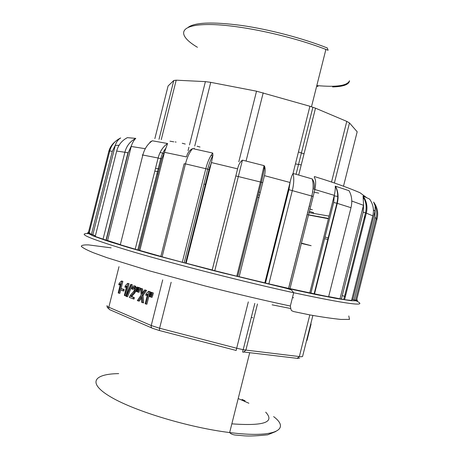 <?xml version="1.0" encoding="UTF-8"?>
<svg xmlns="http://www.w3.org/2000/svg" width="459" height="459" viewBox="0 0 459 459"><rect width="100%" height="100%" fill="white"/><g stroke="black" fill="none" stroke-linecap="round" stroke-linejoin="round"><path stroke-width="0.69" d="M150.495 203.486L149.531 203.257M324.582 238.732L328.179 239.506M328.546 238.049L325.012 237.033M251.331 317.272L252.628 317.743M242.019 399.405L245.106 400.845M150.168 291.97L151 292.285L149.697 296.663L149.255 296.491L150.168 291.97L151.992 292.561M152.853 295.028L152.055 297.346L150.592 297.013L151.516 292.481L153.369 292.968L152.853 295.028L151.831 294.856L151.034 297.18M145.704 295.275L146.077 293.794L148.567 291.304L150.059 291.654L146.897 304.225L145.153 303.778L147.614 293.984L145.704 295.275L147.316 295.171M141.338 298.023L139.226 301.15L137.298 300.622L141.142 295.051L140.666 288.355L142.588 288.877L142.852 292.567M140.666 288.355L141.573 288.705L141.906 293.989L144.723 289.899L146.582 290.392L143.065 295.464L143.61 302.906L141.636 302.366L141.252 296.422L140.741 297.243L141.292 297.334M139.8 290.025L139.025 292.303L137.591 291.97L138.492 287.535L140.311 288.011L139.8 290.025L138.784 289.858L138.01 292.136M137.201 287.041L137.998 287.345L136.73 291.637L136.3 291.471L137.201 287.041L138.985 287.615M134.837 285.986L135.353 286.072L136.398 287.541L136.266 290.151L134.923 292.859L131.635 296.52L134.395 297.621L134.034 299.067L129.306 297.415L130.511 294.965L133.77 291.356L134.544 289.669L134.63 288.045L134.017 287.139L133.053 287.483L132.295 289.17L133.311 289.342L134.361 287.391M132.347 284.758L127.579 296.709L126.569 296.548L126.024 296.325L130.792 284.379L132.347 284.758L131.343 284.586L126.569 296.548M124.917 287.214L125.278 285.779L127.631 283.352L129.077 283.691L126.018 295.854L124.337 295.418L126.718 285.946L124.917 287.214L126.414 287.15M124.228 289.514L123.85 291L122.846 290.834L120.792 290.025L121.165 288.539L124.228 289.514L123.219 289.348L122.846 290.834M118.766 284.827L119.128 283.41L121.44 281L122.874 281.338L119.851 293.376L118.181 292.951L120.539 283.57L118.766 284.827L120.235 284.781M310.726 324.043L311.076 324.134L306.956 340.515L306.606 340.429M311.076 324.134L310.829 323.624M121.44 281L122.874 281.338M121.87 281.16L118.841 293.215M121.165 288.539L123.219 289.348M127.631 283.352L129.077 283.691M128.067 283.519L125.009 295.694M130.792 284.379L131.343 284.586M132.295 289.17L131.63 288.74L132.84 286.318L134.148 285.842L135.388 287.368L135.25 289.979L133.913 292.693L130.626 296.353L131.635 296.52M130.626 296.353L134.395 297.621M133.38 297.455L133.018 298.907M136.73 291.637L137.62 291.786M137.493 289.359L138.01 289.451M137.998 287.345L139.014 287.518M138.492 287.535L140.311 288.011M139.295 287.839L138.784 289.858M140.741 297.243L138.211 300.989M144.723 289.899L145.56 290.22L142.043 295.298L143.065 295.464M142.043 295.298L142.588 302.751M145.56 290.22L146.582 290.392M141.573 288.705L142.588 288.877M148.567 291.304L150.059 291.654M149.037 291.482L145.876 304.065M151.516 292.481L153.369 292.968M152.348 292.796L151.831 294.856M149.697 296.663L150.627 296.812M150.483 294.339L151.022 294.431M151 292.285L152.021 292.452M151.774 141.165L151.487 141.097M150.294 142.301L149.875 142.187M150.707 141.567L151.068 141.676M150.936 141.779L150.563 141.665M149.99 142.101L150.397 142.215M366.437 197.508L360.034 192.757C350.624 188.678 338.633 184.283 324.06 179.567L314.455 176.566L314.26 177.071L315.126 179.067C315.201 179.601 316.36 181.196 314.903 189.51L290.008 288.608L309.791 292.871L334.29 195.339L313.916 189.223M289.612 288.619L265.468 283.094L288.929 189.687L290.122 182.166L264.832 282.859L239.156 276.702M237.682 168.522C238.588 164.638 240.172 161.843 242.432 160.139L264.051 165.624L264.613 166.319C265.348 168.883 265.325 171.884 264.539 175.332L239.139 276.788L212.207 270.07L237.682 168.522L212.201 269.978L186.142 263.219L211.507 162.239L209.103 169.48L185.574 263.156L160.845 256.483L184.134 163.765L185.459 163.88L162.073 256.977M160.862 256.397L139.823 250.453L164.552 152.004L161.683 158.946L138.75 250.247L120.298 244.762M120.333 244.63L107.595 240.522L131.303 146.169L128.21 152.767L106.241 240.223L95.225 236.46M95.357 235.926L92.861 234.647L115.347 145.147L112.289 151.401L91.467 234.308L88.994 233.602L88.409 232.552L108.72 151.688L109.776 150.868C111.382 144.992 115.031 140.695 120.723 137.964C118.256 139.375 116.46 141.768 115.347 145.147M356.718 299.796L356.563 300.427L354.205 299.922L374.831 217.807L375.089 210.911L352.828 299.566L351.749 299.716M258.922 192.04L260.253 192.39M309.366 205.862L309.653 205.942M155.532 168.269L159.17 168.935M265.468 283.094L264.832 282.859M186.142 263.219L185.574 263.156M139.823 250.453L138.75 250.247M107.595 240.522L106.241 240.223M92.861 234.647L91.467 234.308M344.996 294.512L345.363 294.632M354.205 299.922L352.828 299.566M351.56 300.479L344.583 299.681L328.661 296.606M328.621 296.778L309.791 292.871M309.205 206.493L309.492 206.579M333.986 216.384L333.584 216.413M329.074 216.097L309.096 212.632M308.023 212.414L307.737 212.356M293.628 297.834L292.492 297.478M272.107 304.822L290.748 308.528M341.427 298.935L363.207 212.224L363.562 205.001L340.067 298.557M310.898 293.215L333.687 202.482L334.29 195.339M334.364 195.029C335.127 191.432 335.426 188.477 335.259 186.153L348.995 190.669C351.824 195.62 352.489 201.294 350.997 207.697L337.262 203.36L314.461 294.127M363.562 205.001L363.075 196.027L369.575 199.063L370.074 199.745M375.089 210.911L375.158 205.896L373.62 202.075C377.315 207.141 378.486 212.615 377.143 218.49L356.563 300.427M366.563 203.939L365.852 203.911M119.701 138.446L120.723 137.964M126.013 138.366L127.39 137.654L135.778 138.383C134.131 139.88 132.703 142.244 131.504 145.48L131.303 146.169M135.158 249.375L158.108 158.016L142.841 155.022C144.556 148.624 147.735 143.879 152.365 140.787L167.575 143.512L164.552 152.004M186.561 156.605C187.565 152.807 189.578 150.139 192.614 148.596L212.741 153.059L212.901 155.435L211.507 162.239M290.122 182.166C290.92 178.281 291.895 175.372 293.049 173.445L312.258 178.958C314.254 181.781 314.811 185.092 313.933 188.884M335.409 186.09C338.163 191.087 338.782 196.842 337.262 203.36L336.889 203.251C338.403 196.676 337.858 190.978 335.259 186.153M351.542 300.536L372.834 215.77C374.234 209.683 373.144 204.112 369.575 199.063M363.075 196.027C366.678 201.168 367.768 206.848 366.339 213.068L344.583 299.681M364.01 218.794L364.394 218.857L364.928 215.156M115.266 141.584C112.088 144.189 109.942 147.414 108.829 151.263M103 239.374L124.951 151.992C126.644 145.778 130.253 141.24 135.778 138.383M127.39 137.654C121.922 140.448 118.359 144.889 116.695 150.971L95.202 236.534M137.78 250.04L160.73 158.659L158.108 158.016C159.852 151.51 163.008 146.673 167.575 143.512M182.257 262.422L205.839 168.545C207.577 161.843 209.878 156.685 212.741 153.059M192.614 148.596C189.573 152.141 187.192 157.236 185.459 163.88L209.103 169.48M236.729 276.335L260.431 181.982L264.051 165.624M242.432 160.139L214.743 270.85M288.533 288.533L311.81 195.867C313.411 189.223 313.543 183.583 312.223 178.947M238.789 161.82L256.535 91.192L309.911 106.258L293.037 173.439C294.19 178.069 293.955 183.738 292.343 190.445L268.836 284.029M197.06 146.203L200.021 147.035M182.24 143.254L185.27 144.057M175.2 141.929L176.095 142.089M169.973 141.177L173.783 141.837M188.299 27.23C195.282 22.302 213.085 21.716 241.715 25.474C269.353 29.451 302.779 38.246 327.296 47.96L328.11 50.283L325.896 49.417C288.786 35.01 234.951 23.943 206.676 24.545C178.109 25.038 177.409 35.452 197.433 47.288M343.521 186.124L357.177 131.773L349.477 122.949L334.404 182.969M349.477 122.949L346.769 121.388L315.494 108.181L309.911 106.258M256.535 91.192L210.75 82.35L194.748 146.06M210.75 82.35L205.397 81.627L176.199 80.182L173.789 80.497L168.08 85.988L154.855 138.635M307.191 214.531L307.478 214.588M308.173 214.732L328.489 218.432M333.745 217.365L333.389 217.193M346.769 121.388L331.541 182.016M298.7 175.034L315.494 108.181M265.067 168.499L263.592 168.109M246.064 161.04L263.202 92.798M212.838 155.785L211.077 155.394M194.237 148.085L194.031 148.9M205.397 81.627L189.487 144.964M188.93 147.184L188.058 150.655M161.258 139.656L176.199 80.182M159.021 139.289L173.789 80.497M313.617 212.637L309.406 211.398M258.928 197.651L257.602 197.307M205.357 184.398L203.945 184.065M157.89 174.024L156.921 173.841M333.223 219.436L332.838 219.391M328.409 218.742L308.505 214.973M307.438 214.749L307.151 214.692M154.815 171.127L158.458 171.769M258.216 194.857L259.547 195.201M308.66 208.667L308.947 208.747M309.991 209.057L312.401 209.774M295.424 163.926L301.247 164.901M304.019 153.851L298.43 151.963M316.813 85.575C336.441 87.348 347.337 85.735 349.506 80.75C349.052 84.571 343.412 86.631 332.586 86.923M318.007 86.395L316.635 86.275M254.82 303.388L243.195 349.678L236.678 348.238L236.167 350.458L159.342 330.509L159.612 328.237L236.678 348.238L248.319 301.884M159.267 330.491L152.658 328.34C151.453 328.019 150.977 327.083 151.235 325.529L162.704 279.875M151.849 327.984L110.229 309.894C109.053 309.578 108.582 308.689 108.817 307.232L151.235 325.529L159.612 328.237L171.161 282.245M109.328 309.452L108.84 308.649M118.686 373.626C93.447 373.924 86.877 383.076 111.181 397.207C135.141 411.287 189.183 427.61 229.655 432.556C274.993 438.351 290.914 429.515 273.633 416.611M248.876 403.243L238.198 398.544M265.704 412.165C275.125 422.286 263.839 426.176 231.841 423.841M312.883 315.453L302.624 356.282C302.67 356.729 301.58 356.827 299.343 356.563L309.808 314.903M257.47 303.99L245.892 350.085L299.343 356.563L297.197 358.347L244.004 352.024M119.007 266.668L108.817 307.232C107.073 306.463 106.517 305.946 107.148 305.683C106.93 307.117 107.492 308.098 108.835 308.62M243.195 349.678L245.892 350.085L243.723 351.996C242.541 352.667 242.363 351.898 243.195 349.678M119.656 284.339L120.315 284.454M125.818 286.72L126.489 286.835M131.119 295.659L132.129 295.82M132.301 294.431L133.317 294.598M133.913 292.693L134.923 292.859M134.751 291.379L135.761 291.545M135.25 289.979L136.266 290.151M135.388 287.368L136.398 287.541M134.344 285.9L135.353 286.072M133.053 287.483L134.062 287.655M141.825 292.285L142.841 292.452M146.662 294.776L147.385 294.896M364.698 198.586L363.78 198.741L364.71 198.609M338.076 196.486L334.41 195.901L338.076 196.492M318.724 193.107L314.22 192.235M313.147 192.028L312.682 191.937M209.7 167.288L209.321 167.185M163.691 153.553L160.157 152.377M290.048 182.487L264.464 175.654M237.601 168.849L211.427 162.566M186.423 156.915L164.471 152.313M145.285 148.699L131.222 146.473M119.076 145.273L115.272 145.434M375.02 211.192L373.414 209.878M342.276 295.562L345.352 296.629M356.436 300.984C368.738 307.008 347.819 304.26 293.68 292.739C245.249 282.124 177.18 264.803 134.108 252.175C91.301 239.334 76.016 233.149 88.254 233.625M111.13 247.843L88.604 244.911C83.899 244.762 81.467 245.232 81.306 246.317C82.591 247.774 86.567 249.897 93.223 252.674L107.022 257.7L149.164 270.77L205.03 285.946C235.633 293.726 264.068 300.421 290.346 306.033L293.68 292.739C291.385 289.663 291.786 289.939 286.123 288.252L213.911 270.724L150.104 253.741L110.602 242.019L92.047 235.467L88.564 231.91M88.564 231.927L87.508 233.092L93.464 236.041L106.844 240.797L127.533 247.223L154.712 255.026L221.582 272.652L288.694 288.654L316.153 294.569L337.21 298.62L351.02 300.691L357.435 300.846L356.85 299.274M363.494 205.299L351.772 201.031M328.581 296.927L350.951 207.881M333.687 202.482L336.889 203.251L314.088 294.047M372.817 215.839L365.519 212.804C366.816 207.141 366.11 201.943 363.402 197.204M363.207 212.224L365.519 212.804L343.734 299.515M376.954 219.241L377.143 218.49L376.185 218.157C376.994 214.743 376.908 211.358 375.921 208.002L375.158 205.896M374.831 217.807L376.185 218.157L355.564 300.255M376.546 219.419L375.892 219.333M88.994 233.602L109.776 150.868L112.289 151.401M106.006 240.166L127.975 152.704L116.678 151.057M131.504 145.48L128.21 152.767M142.789 155.222L142.192 154.958L142.841 155.022L120.258 244.928M165.659 148.372L163.496 151.648L161.752 155.406L160.73 158.659L161.683 158.946M237.693 276.565L261.383 182.24L235.851 175.94M264.613 166.319C264.086 170.409 263.013 175.717 261.383 182.24L262.76 182.751M312.791 196.332L288.929 189.687M249.713 352.707L229.655 432.556C230.642 433.772 232.369 434.581 234.824 434.994L244.148 435.826C249.461 436.251 257.321 435.907 267.729 434.799L275.802 431.506M299.721 358.066L297.535 358.381M134.148 285.842L135.158 286.014M301.356 243.436L311.15 245.703L301.437 243.115M348.783 315.964L349.511 319.395L340.859 319.43C332.327 318.557 322.115 317.077 310.227 314.983L293.703 311.575C290.989 310.307 291.299 311.403 290.346 306.033M184.145 262.887L207.72 169.032C209.149 163.559 210.87 159.026 212.896 155.44M288.596 288.545L311.873 195.884M311.483 106.792L325.896 49.417M296.055 174.288L312.889 107.274"/></g></svg>
